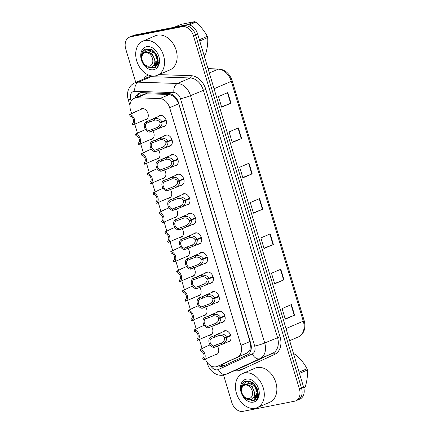 <?xml version="1.0" encoding="UTF-8"?>
<svg xmlns="http://www.w3.org/2000/svg" width="433" height="433" viewBox="0 0 433 433"><rect width="100%" height="100%" fill="white"/><g stroke="black" fill="none" stroke-linecap="round" stroke-linejoin="round"><path stroke-width="0.65" d="M164.145 136.135A5.938 4.335 66.8 0 1 165.384 135.204A5.938 4.335 66.8 0 1 166.028 135.004A5.938 4.335 66.8 0 1 171.879 139.377A5.938 4.335 66.8 0 1 170.066 146.11A5.938 4.335 66.8 0 1 169.422 146.311A5.938 4.335 66.8 0 1 168.534 146.365M170.017 155.712A5.938 4.335 66.8 0 1 171.257 154.776A5.938 4.335 66.8 0 1 171.901 154.576A5.938 4.335 66.8 0 1 177.752 158.949A5.938 4.335 66.8 0 1 175.939 165.687A5.938 4.335 66.8 0 1 175.295 165.882A5.938 4.335 66.8 0 1 174.407 165.942M175.89 175.289A5.938 4.335 66.8 0 1 177.129 174.353A5.938 4.335 66.8 0 1 177.774 174.153A5.938 4.335 66.8 0 1 183.624 178.526A5.938 4.335 66.8 0 1 181.811 185.259A5.938 4.335 66.8 0 1 181.167 185.459A5.938 4.335 66.8 0 1 180.28 185.513M181.763 194.861A5.938 4.335 66.8 0 1 183.002 193.924A5.938 4.335 66.8 0 1 183.646 193.73A5.938 4.335 66.8 0 1 189.497 198.097A5.938 4.335 66.8 0 1 187.684 204.836A5.938 4.335 66.8 0 1 187.04 205.036A5.938 4.335 66.8 0 1 186.152 205.09M187.635 214.438A5.938 4.335 66.8 0 1 188.875 213.501A5.938 4.335 66.8 0 1 189.519 213.301A5.938 4.335 66.8 0 1 195.37 217.675A5.938 4.335 66.8 0 1 193.556 224.408A5.938 4.335 66.8 0 1 192.912 224.608A5.938 4.335 66.8 0 1 192.025 224.662M193.508 234.009A5.938 4.335 66.8 0 1 194.747 233.073A5.938 4.335 66.8 0 1 195.391 232.878A5.938 4.335 66.8 0 1 201.242 237.252A5.938 4.335 66.8 0 1 199.429 243.985A5.938 4.335 66.8 0 1 198.785 244.185A5.938 4.335 66.8 0 1 197.897 244.239M199.38 253.586A5.938 4.335 66.8 0 1 200.62 252.65A5.938 4.335 66.8 0 1 201.264 252.45A5.938 4.335 66.8 0 1 207.115 256.823A5.938 4.335 66.8 0 1 205.302 263.562A5.938 4.335 66.8 0 1 204.657 263.757A5.938 4.335 66.8 0 1 203.77 263.811M205.253 273.158A5.938 4.335 66.8 0 1 206.492 272.227A5.938 4.335 66.8 0 1 207.136 272.027A5.938 4.335 66.8 0 1 212.987 276.4A5.938 4.335 66.8 0 1 211.174 283.133A5.938 4.335 66.8 0 1 210.53 283.334A5.938 4.335 66.8 0 1 209.642 283.388M211.125 292.735A5.938 4.335 66.8 0 1 212.365 291.799A5.938 4.335 66.8 0 1 213.009 291.598A5.938 4.335 66.8 0 1 218.86 295.972A5.938 4.335 66.8 0 1 217.047 302.71A5.938 4.335 66.8 0 1 216.403 302.905A5.938 4.335 66.8 0 1 215.515 302.965M216.998 312.307A5.938 4.335 66.8 0 1 218.237 311.376A5.938 4.335 66.8 0 1 218.881 311.175A5.938 4.335 66.8 0 1 224.732 315.549A5.938 4.335 66.8 0 1 222.919 322.282A5.938 4.335 66.8 0 1 222.275 322.482A5.938 4.335 66.8 0 1 221.387 322.536M222.871 331.884A5.938 4.335 66.8 0 1 224.11 330.947A5.938 4.335 66.8 0 1 224.754 330.747A5.938 4.335 66.8 0 1 230.605 335.12A5.938 4.335 66.8 0 1 228.792 341.859A5.938 4.335 66.8 0 1 228.148 342.054A5.938 4.335 66.8 0 1 227.26 342.113M158.272 116.564A5.938 4.335 66.8 0 1 159.512 115.627A5.938 4.335 66.8 0 1 160.156 115.427A5.938 4.335 66.8 0 1 166.007 119.8A5.938 4.335 66.8 0 1 164.194 126.539A5.938 4.335 66.8 0 1 163.55 126.734A5.938 4.335 66.8 0 1 162.662 126.793M152.692 130.685A5.938 4.335 66.8 0 1 151.875 139.323A5.938 4.335 66.8 0 1 151.231 139.518A5.938 4.335 66.8 0 1 150.343 139.578M158.565 150.262A5.938 4.335 66.8 0 1 157.747 158.895A5.938 4.335 66.8 0 1 157.103 159.095A5.938 4.335 66.8 0 1 156.216 159.149M164.437 169.833A5.938 4.335 66.8 0 1 163.62 178.472A5.938 4.335 66.8 0 1 162.976 178.672A5.938 4.335 66.8 0 1 162.088 178.726M170.31 189.41A5.938 4.335 66.8 0 1 169.492 198.043A5.938 4.335 66.8 0 1 168.848 198.244A5.938 4.335 66.8 0 1 167.961 198.298M176.182 208.987A5.938 4.335 66.8 0 1 175.365 217.62A5.938 4.335 66.8 0 1 174.721 217.821A5.938 4.335 66.8 0 1 173.833 217.875M182.06 228.559A5.938 4.335 66.8 0 1 181.238 237.197A5.938 4.335 66.8 0 1 180.593 237.392A5.938 4.335 66.8 0 1 179.706 237.446M187.933 248.136A5.938 4.335 66.8 0 1 187.11 256.769A5.938 4.335 66.8 0 1 186.466 256.969A5.938 4.335 66.8 0 1 185.578 257.023M193.805 267.708A5.938 4.335 66.8 0 1 192.983 276.346A5.938 4.335 66.8 0 1 192.339 276.541A5.938 4.335 66.8 0 1 191.451 276.6M199.678 287.285A5.938 4.335 66.8 0 1 198.855 295.918A5.938 4.335 66.8 0 1 198.211 296.118A5.938 4.335 66.8 0 1 197.324 296.172M205.551 306.856A5.938 4.335 66.8 0 1 204.728 315.495A5.938 4.335 66.8 0 1 204.084 315.689A5.938 4.335 66.8 0 1 203.196 315.749M211.423 326.433A5.938 4.335 66.8 0 1 210.6 335.066A5.938 4.335 66.8 0 1 209.956 335.266A5.938 4.335 66.8 0 1 209.069 335.321M217.296 346.005A5.938 4.335 66.8 0 1 216.473 354.643A5.938 4.335 66.8 0 1 215.829 354.844A5.938 4.335 66.8 0 1 214.941 354.898M140.081 109.771A5.938 4.335 66.8 0 1 141.32 108.84A5.938 4.335 66.8 0 1 141.964 108.64A5.938 4.335 66.8 0 1 147.815 113.013A5.938 4.335 66.8 0 1 146.002 119.746A5.938 4.335 66.8 0 1 145.358 119.946A5.938 4.335 66.8 0 1 144.47 120.001M205.291 359.033A11.128 8.124 -113.2 0 0 217.296 366.421L247.097 353.003L250.063 349.507L250.463 343.272L178.742 103.796L178.098 102.069L174.19 96.602L169.519 94.421L145.044 93.793L134.214 98.291A11.128 8.124 -113.2 0 0 130.549 110.106L131.648 113.776M217.296 366.421A11.128 8.124 -113.2 0 0 217.442 366.361L237.43 357.155A11.128 8.124 -113.2 0 0 240.954 345.404L169.639 107.698A11.128 8.124 -113.2 0 0 159.853 98.567L136.871 97.809A11.128 8.124 -113.2 0 0 135.426 97.923A11.128 8.124 -113.2 0 0 134.214 98.291M134.766 124.157L137.521 133.348M140.638 143.734L143.393 152.925M146.511 163.306L149.266 172.502M152.384 182.883L155.138 192.073M158.256 202.46L161.011 211.65M164.129 222.032L166.884 231.222M170.001 241.609L172.756 250.799M175.874 261.18L178.629 270.371M181.746 280.757L184.501 289.948M187.619 300.329L190.374 309.519M193.491 319.906L196.246 329.096M199.364 339.477L202.119 348.673M135.762 82.427L125.738 48.999A11.128 8.124 66.8 0 1 129.407 37.189A11.128 8.124 66.8 0 1 130.614 36.816L182.174 26.684A11.128 8.124 66.8 0 1 193.41 35.701L299.42 389.034L301.514 388.136A11.128 8.124 66.8 0 1 297.844 399.946A11.128 8.124 66.8 0 0 301.514 388.136L195.51 34.802L301.514 388.136L303.609 387.232A11.128 8.124 66.8 0 1 299.945 399.047L295.75 400.844A11.128 8.124 66.8 0 1 294.543 401.218L242.978 411.35A11.128 8.124 66.8 0 1 231.742 402.333L223.569 375.092M182.174 26.684L184.274 25.785A11.128 8.124 66.8 0 1 195.51 34.802A11.128 8.124 66.8 0 0 184.274 25.785L132.709 35.917L184.274 25.785L186.369 24.887A11.128 8.124 66.8 0 1 197.605 33.904L303.609 387.232M129.407 37.189L131.502 36.291A11.128 8.124 66.8 0 1 132.709 35.917A11.128 8.124 66.8 0 0 131.502 36.291L133.597 35.392A11.128 8.124 66.8 0 1 134.804 35.019L186.369 24.887M283.983 279.842L274.668 283.842L271.486 273.245L280.806 269.245L283.983 279.842A2.966 0.314 -16.7 0 1 283.626 279.989L280.449 269.396M294.586 315.181L285.266 319.175L282.089 308.577L291.404 304.578L294.586 315.181A2.966 0.314 -16.7 0 1 294.229 315.321L291.052 304.729M252.185 173.844L242.864 177.844L239.682 167.241L249.002 163.246L252.185 173.844A2.966 0.314 -16.7 0 1 251.827 173.99L248.65 163.398M241.582 138.511L232.267 142.511L229.084 131.908L238.399 127.914L241.582 138.511A2.966 0.314 -16.7 0 1 241.224 138.657L238.047 128.065M230.978 103.178L221.664 107.178L218.481 96.575L227.801 92.581L230.978 103.178A2.966 0.314 -16.7 0 1 230.627 103.325L227.444 92.732M273.385 244.51L264.065 248.51L260.888 237.912L270.203 233.912L273.385 244.51A2.966 0.314 -16.7 0 1 273.028 244.656L269.851 234.064M262.782 209.177L253.467 213.177L250.285 202.579L259.6 198.579L262.782 209.177A2.966 0.314 -16.7 0 1 262.425 209.323L259.248 198.731M253.37 212.852L262.425 209.323M263.968 248.19L273.028 244.656M221.566 106.854L230.627 103.325M232.169 142.186L241.224 138.657M242.767 177.519L251.827 173.99M285.168 318.856L294.229 315.321M274.571 283.523L283.626 279.989M218.562 365.88A11.128 8.124 -113.2 0 0 223.552 365.858A11.128 8.124 -113.2 0 0 223.693 365.793L247.183 354.979A11.128 8.124 -113.2 0 0 250.707 343.228L178.537 102.67A11.128 8.124 -113.2 0 0 168.746 93.539L141.743 92.64A11.128 8.124 -113.2 0 0 140.297 92.754A11.128 8.124 -113.2 0 0 139.09 93.127A11.128 8.124 -113.2 0 0 135.231 97.858M137.093 97.057A11.128 8.124 66.8 0 1 140.054 92.808M299.42 389.034A11.128 8.124 66.8 0 1 295.75 400.844M224.814 365.279A11.128 8.124 66.8 0 1 220.424 365.079M134.452 112.266L129.635 114.637A5.564 4.065 -113.2 0 1 134.414 119.199A5.564 4.065 -113.2 0 1 132.752 125.023L147.242 118.81M129.635 114.637L130.073 116.093A4.081 2.977 66.8 0 1 133.337 119.411A4.081 2.977 66.8 0 1 132.314 123.567L132.752 125.023M166.202 120.412L161.985 122.22C162.353 124.985 160.822 127.259 157.39 129.05L149.325 132.13A5.564 4.065 -113.2 0 1 144.546 127.573A5.564 4.065 -113.2 0 1 146.208 121.749L154.267 118.642C158.11 118.214 160.632 119.254 161.85 121.76L166.061 119.952M161.85 121.76L159.864 122.431C159.052 120.699 157.331 119.919 154.7 120.093L146.646 123.199A4.081 2.977 66.8 0 0 145.623 127.362A4.081 2.977 66.8 0 0 148.887 130.674L156.957 127.6L157.39 129.05L157.13 129.164L165.433 125.602M161.985 122.22L159.966 122.772L166.115 120.13M156.957 127.6C159.236 126.274 160.242 124.666 159.966 122.772M146.208 121.749L146.646 123.199M148.887 130.674L149.325 132.13M140.422 131.729L135.507 134.214A5.564 4.065 -113.2 0 1 140.287 138.771A5.564 4.065 -113.2 0 1 138.625 144.595L153.114 138.387M145.472 129.554L140.324 131.838M135.507 134.214L135.946 135.67A4.081 2.977 66.8 0 1 139.209 138.982A4.081 2.977 66.8 0 1 138.187 143.144L138.625 144.595M146.197 151.415L141.38 153.785A5.564 4.065 -113.2 0 1 146.159 158.348A5.564 4.065 -113.2 0 1 144.498 164.172L158.987 157.958M141.38 153.785L141.818 155.241A4.081 2.977 66.8 0 1 145.087 158.559A4.081 2.977 66.8 0 1 144.059 162.716L144.498 164.172M152.07 170.986L147.258 173.362A5.564 4.065 -113.2 0 1 152.032 177.92A5.564 4.065 -113.2 0 1 150.37 183.744L164.859 177.535M147.258 173.362L147.691 174.818A4.081 2.977 66.8 0 1 150.96 178.131A4.081 2.977 66.8 0 1 149.932 182.293L150.37 183.744M157.942 190.563L153.13 192.939A5.564 4.065 -113.2 0 1 157.904 197.497A5.564 4.065 -113.2 0 1 156.243 203.321L170.732 197.112M153.13 192.939L153.563 194.39A4.081 2.977 66.8 0 1 156.833 197.708A4.081 2.977 66.8 0 1 155.804 201.865L156.243 203.321M172.074 139.989L167.858 141.797C168.226 144.557 166.694 146.836 163.263 148.622L155.198 151.707A5.564 4.065 -113.2 0 1 150.419 147.144A5.564 4.065 -113.2 0 1 152.08 141.32L160.14 138.214C163.983 137.791 166.505 138.831 167.723 141.331L171.933 139.529M167.723 141.331L165.736 142.008C164.924 140.276 163.203 139.491 160.573 139.664L152.519 142.776A4.081 2.977 66.8 0 0 151.496 146.933A4.081 2.977 66.8 0 0 154.76 150.251L162.83 147.171L163.263 148.622L163.003 148.736L171.306 145.174M167.858 141.797L165.839 142.343L171.988 139.707M162.83 147.171C165.108 145.851 166.115 144.238 165.839 142.343M152.08 141.32L152.519 142.776M154.76 150.251L155.198 151.707M177.947 159.561L173.73 161.368C174.098 164.134 172.567 166.407 169.135 168.199L161.071 171.279A5.564 4.065 -113.2 0 1 156.291 166.721A5.564 4.065 -113.2 0 1 157.953 160.897L166.012 157.791C169.855 157.363 172.377 158.402 173.595 160.908L177.806 159.1M173.595 160.908L171.609 161.579C170.797 159.847 169.076 159.068 166.445 159.241L158.391 162.348A4.081 2.977 66.8 0 0 157.368 166.51A4.081 2.977 66.8 0 0 160.632 169.828L168.702 166.748L169.135 168.199L168.875 168.313L177.178 164.751M173.73 161.368L171.712 161.92L177.86 159.279M168.702 166.748C170.981 165.422 171.988 163.815 171.712 161.92M157.953 160.897L158.391 162.348M160.632 169.828L161.071 171.279M183.819 179.138L179.603 180.945C179.971 183.706 178.439 185.984 175.008 187.77L166.943 190.856A5.564 4.065 -113.2 0 1 162.164 186.293A5.564 4.065 -113.2 0 1 163.826 180.469L171.885 177.362C175.728 176.94 178.25 177.979 179.468 180.485L183.679 178.677M179.468 180.485L177.481 181.156C176.669 179.424 174.948 178.64 172.318 178.813L164.264 181.925A4.081 2.977 66.8 0 0 163.241 186.082A4.081 2.977 66.8 0 0 166.505 189.4L174.575 186.325L175.008 187.77L174.748 187.884L183.051 184.323M179.603 180.945L177.584 181.492L183.733 178.856M174.575 186.325C176.853 184.999 177.86 183.392 177.584 181.492M163.826 180.469L164.264 181.925M166.505 189.4L166.943 190.856M155.436 75.872A18.549 13.542 66.8 0 1 137.158 62.206A18.549 13.542 66.8 0 1 142.82 41.162A18.549 13.542 66.8 0 1 144.833 40.54A18.549 13.542 66.8 0 1 163.111 54.206A18.549 13.542 66.8 0 1 157.45 75.25A18.549 13.542 66.8 0 1 155.436 75.872M142.82 41.162L155.398 35.766A18.549 13.542 66.8 0 1 157.412 35.143A18.549 13.542 66.8 0 1 175.69 48.81A18.549 13.542 66.8 0 1 170.028 69.854L157.45 75.25M155.772 64.912A8.384 6.122 66.8 0 1 154.857 65.194A8.384 6.122 66.8 0 1 153.877 65.286M154.592 63.407L157.098 64.041M146.679 46.688A12.097 8.833 66.8 0 1 158.889 56.485A12.097 8.833 66.8 0 1 153.591 69.729A12.097 8.833 66.8 0 1 141.38 59.927A12.097 8.833 66.8 0 1 146.679 46.688M151.09 67.727L154.051 68.089L156.735 66.958C158.408 65.443 159.29 63.288 159.371 60.496L157.58 64.945M157.119 65.28L154.695 65.784L153.72 65.529M151.566 67.84L152.73 68.111M255.161 408.287A18.549 13.542 66.8 0 1 236.889 394.625A18.549 13.542 66.8 0 1 242.55 373.576A18.549 13.542 66.8 0 1 244.564 372.954A18.549 13.542 66.8 0 1 262.842 386.62A18.549 13.542 66.8 0 1 257.175 407.67A18.549 13.542 66.8 0 1 255.161 408.287M242.55 373.576L255.129 368.18A18.549 13.542 66.8 0 1 257.142 367.557A18.549 13.542 66.8 0 1 275.42 381.224A18.549 13.542 66.8 0 1 269.754 402.268L257.175 407.67M255.497 397.332A8.384 6.122 66.8 0 1 254.588 397.608A8.384 6.122 66.8 0 1 253.603 397.7M254.317 395.822L256.829 396.455M246.409 379.102A12.097 8.833 66.8 0 1 258.62 388.899A12.097 8.833 66.8 0 1 253.321 402.143A12.097 8.833 66.8 0 1 241.105 392.341A12.097 8.833 66.8 0 1 246.409 379.102M250.821 400.141L253.776 400.503L256.466 399.372C258.138 397.857 259.015 395.702 259.102 392.91L257.31 397.359M256.85 397.694L254.425 398.198L253.451 397.943M251.297 400.254L252.461 400.525M199.359 39.749L207.293 36.345A20.032 14.625 66.8 0 1 207.488 36.973A20.032 14.625 66.8 0 1 207.667 37.595L199.737 41M203.986 55.17L205.502 54.52C207.347 48.415 208.073 42.775 207.667 37.595M205.502 54.52A20.032 14.625 66.8 0 1 204.869 55.305L204.122 55.624M150.565 67.559L153.596 67.862L154.651 67.548L158.121 61.865L157.401 56.837C156.069 53.286 153.872 50.785 150.808 49.33L150.7 49.281C146.278 48.675 143.377 50.71 142.008 55.381L144.725 52.025L149.553 52.669C151.577 53.784 153.076 55.538 154.045 57.919C158.359 68.863 144.719 71.153 141.964 60.073C140.736 55.17 141.688 51.559 144.828 49.238L150.7 49.281M151.101 67.451L154.229 67.651M154.651 67.548L158.213 63.31L157.769 56.674L152.605 49.952L145.369 48.972M152.454 58.401A7.069 5.158 66.8 0 1 149.358 66.135A7.069 5.158 66.8 0 1 142.224 60.414A7.069 5.158 66.8 0 1 145.32 52.674A7.069 5.158 66.8 0 1 152.454 58.401M187.505 24.768L194.774 21.65A20.032 14.625 66.8 0 1 195.781 22.115L189.172 24.952M194.774 21.65L181.102 24.335L174.288 27.257M207.293 36.345C204.598 31.138 200.76 26.391 195.781 22.115M156.01 54.904L157.136 57.529M154.624 63.25L157.607 63.489M154.083 64.896L154.944 64.647L157.45 60.409L154.727 53.178L148.216 50.629L147.301 50.921M154.722 62.601L157.742 63.31M154.208 64.62L155.301 64.468M154.944 64.647L155.68 64.333L158.148 60.55M154.191 51.695L148.957 50.309L148.037 50.601M154.381 64.16L155.231 61.362L152.508 54.125L145.997 51.581L144.898 51.955M299.089 372.163L307.019 368.764A20.032 14.625 66.8 0 1 307.214 369.387A20.032 14.625 66.8 0 1 307.398 370.015L299.463 373.414M303.712 387.584L305.233 386.934C307.078 380.834 307.798 375.195 307.398 370.015M305.233 386.934A20.032 14.625 66.8 0 1 304.599 387.719L303.831 388.049M250.29 399.973L253.327 400.281L254.382 399.962L257.851 394.279L257.126 389.251C255.8 385.7 253.603 383.2 250.539 381.744L250.431 381.695C246.004 381.089 243.108 383.124 241.738 387.795L244.456 384.439L249.278 385.083C251.308 386.198 252.802 387.952 253.77 390.333C258.09 401.277 244.445 403.567 241.695 392.487C240.467 387.584 241.419 383.974 244.558 381.652L250.431 381.695M250.826 399.87L253.954 400.065M254.382 399.962L257.938 395.724L257.5 389.094L252.336 382.371L245.094 381.386M252.185 390.815A7.069 5.158 66.8 0 1 249.089 398.555A7.069 5.158 66.8 0 1 241.95 392.828A7.069 5.158 66.8 0 1 245.051 385.089A7.069 5.158 66.8 0 1 252.185 390.815M293.753 354.383L294.5 354.064A20.032 14.625 66.8 0 1 295.512 354.53L293.996 355.179M294.5 354.064L293.693 354.172M307.019 368.764C304.329 363.552 300.491 358.811 295.512 354.53M255.735 387.324L256.866 389.944M254.35 395.665L257.332 395.903M253.814 397.31L254.669 397.061L257.18 392.823L254.452 385.592L247.947 383.043L247.026 383.335M254.452 395.015L257.467 395.73M253.938 397.034L255.032 396.882M254.669 397.061L255.41 396.747L257.873 392.964M253.922 384.109L248.688 382.723L247.768 383.016M254.111 396.574L254.961 393.776L252.239 386.545L245.727 383.995L244.629 384.369M163.815 210.135L159.003 212.511A5.564 4.065 -113.2 0 1 163.777 217.068A5.564 4.065 -113.2 0 1 162.115 222.898L176.604 216.684M159.003 212.511L159.436 213.967A4.081 2.977 66.8 0 1 162.705 217.279A4.081 2.977 66.8 0 1 161.682 221.442L162.115 222.898M169.687 229.712L164.876 232.088A5.564 4.065 -113.2 0 1 169.649 236.645A5.564 4.065 -113.2 0 1 167.988 242.469L182.477 236.261M164.876 232.088L165.309 233.539A4.081 2.977 66.8 0 1 168.578 236.856A4.081 2.977 66.8 0 1 167.555 241.019L167.988 242.469M175.56 249.284L170.748 251.66A5.564 4.065 -113.2 0 1 175.522 256.222A5.564 4.065 -113.2 0 1 173.86 262.046L188.35 255.833M170.748 251.66L171.181 253.116A4.081 2.977 66.8 0 1 174.45 256.433A4.081 2.977 66.8 0 1 173.427 260.59L173.86 262.046M189.692 198.715L185.476 200.522C185.844 203.283 184.312 205.556 180.88 207.347L172.816 210.427A5.564 4.065 -113.2 0 1 168.036 205.87A5.564 4.065 -113.2 0 1 169.698 200.046L177.757 196.939C181.6 196.512 184.128 197.551 185.34 200.057L189.551 198.249M185.34 200.057L183.354 200.728C182.542 198.996 180.821 198.217 178.19 198.39L170.137 201.497A4.081 2.977 66.8 0 0 169.114 205.659A4.081 2.977 66.8 0 0 172.377 208.977L180.447 205.897L180.88 207.347L180.621 207.461L188.923 203.9M185.476 200.522L183.457 201.069L189.605 198.428M180.447 205.897C182.726 204.576 183.733 202.963 183.457 201.069M169.698 200.046L170.137 201.497M172.377 208.977L172.816 210.427M195.564 218.286L191.348 220.094C191.716 222.86 190.184 225.133 186.753 226.919L178.688 230.004A5.564 4.065 -113.2 0 1 173.909 225.441A5.564 4.065 -113.2 0 1 175.571 219.618L183.63 216.516C187.473 216.089 190 217.128 191.213 219.634L195.424 217.826M191.213 219.634L189.226 220.305C188.415 218.573 186.693 217.794 184.063 217.961L176.009 221.074A4.081 2.977 66.8 0 0 174.986 225.23A4.081 2.977 66.8 0 0 178.25 228.548L186.32 225.474L186.753 226.919L186.493 227.038L194.796 223.477M191.348 220.094L189.329 220.646L195.478 218.005M186.32 225.474C188.604 224.148 189.605 222.54 189.329 220.646M175.571 219.618L176.009 221.074M178.25 228.548L178.688 230.004M201.437 237.863L197.221 239.671C197.589 242.431 196.057 244.71 192.625 246.496L184.561 249.576A5.564 4.065 -113.2 0 1 179.782 245.018A5.564 4.065 -113.2 0 1 181.443 239.195L189.502 236.088C193.345 235.66 195.873 236.699 197.085 239.205L201.296 237.398M197.085 239.205L195.099 239.877C194.287 238.145 192.566 237.365 189.935 237.538L181.882 240.651A4.081 2.977 66.8 0 0 180.859 244.807A4.081 2.977 66.8 0 0 184.122 248.125L192.192 245.046L192.371 246.61L200.668 243.048M197.221 239.671L195.202 240.218L201.35 237.576M192.192 245.046C194.477 243.725 195.478 242.112 195.202 240.218M181.443 239.195L181.882 240.651M184.122 248.125L184.561 249.576M181.432 268.861L176.621 271.237A5.564 4.065 -113.2 0 1 181.395 275.794A5.564 4.065 -113.2 0 1 179.733 281.618L194.222 275.41M176.621 271.237L177.054 272.687A4.081 2.977 66.8 0 1 180.323 276.005A4.081 2.977 66.8 0 1 179.3 280.167L179.733 281.618M187.305 288.438L182.493 290.808A5.564 4.065 -113.2 0 1 187.267 295.371A5.564 4.065 -113.2 0 1 185.605 301.195L200.095 294.981M182.493 290.808L182.926 292.264A4.081 2.977 66.8 0 1 186.195 295.582A4.081 2.977 66.8 0 1 185.172 299.739L185.605 301.195M193.178 308.009L188.366 310.385A5.564 4.065 -113.2 0 1 193.14 314.943A5.564 4.065 -113.2 0 1 191.478 320.766L205.967 314.558M188.366 310.385L188.799 311.841A4.081 2.977 66.8 0 1 192.068 315.154A4.081 2.977 66.8 0 1 191.045 319.316L191.478 320.766M199.05 327.586L194.238 329.957A5.564 4.065 -113.2 0 1 199.012 334.52A5.564 4.065 -113.2 0 1 197.351 340.343L211.84 334.13M194.238 329.957L194.671 331.413A4.081 2.977 66.8 0 1 197.941 334.731A4.081 2.977 66.8 0 1 196.918 338.887L197.351 340.343M204.923 347.158L200.111 349.534A5.564 4.065 -113.2 0 1 204.885 354.091A5.564 4.065 -113.2 0 1 203.223 359.915L217.712 353.707M200.111 349.534L200.544 350.99A4.081 2.977 66.8 0 1 203.813 354.302A4.081 2.977 66.8 0 1 202.79 358.464L203.223 359.915M207.31 257.435L203.093 259.243C203.461 262.008 201.93 264.282 198.498 266.073L190.433 269.153A5.564 4.065 -113.2 0 1 185.654 264.595A5.564 4.065 -113.2 0 1 187.316 258.766L195.375 255.665C199.218 255.237 201.746 256.276 202.958 258.782L207.169 256.975M202.958 258.782L200.972 259.454C200.16 257.722 198.438 256.942 195.808 257.11L187.754 260.222A4.081 2.977 66.8 0 0 186.731 264.384A4.081 2.977 66.8 0 0 189.995 267.697L198.065 264.623L198.244 266.187L206.541 262.625M203.093 259.243L201.074 259.795L207.223 257.153M198.065 264.623C200.349 263.296 201.35 261.689 201.074 259.795M187.316 258.766L187.754 260.222M189.995 267.697L190.433 269.153M213.182 277.012L208.966 278.82C209.334 281.58 207.802 283.859 204.371 285.645L196.306 288.724A5.564 4.065 -113.2 0 1 191.527 284.167A5.564 4.065 -113.2 0 1 193.188 278.343L201.248 275.236C205.09 274.814 207.618 275.853 208.83 278.354L213.041 276.552M208.83 278.354L206.844 279.031C206.032 277.293 204.311 276.514 201.686 276.687L193.627 279.799A4.081 2.977 66.8 0 0 192.604 283.956A4.081 2.977 66.8 0 0 195.868 287.274L203.938 284.194L204.116 285.758L212.414 282.197M208.966 278.82L206.947 279.366L213.096 276.725M203.938 284.194C206.222 282.873 207.223 281.261 206.947 279.366M193.188 278.343L193.627 279.799M195.868 287.274L196.306 288.724M219.055 296.583L214.838 298.391C215.206 301.157 213.675 303.43 210.243 305.222L202.179 308.301A5.564 4.065 -113.2 0 1 197.399 303.744A5.564 4.065 -113.2 0 1 199.061 297.92L207.12 294.813C210.963 294.386 213.491 295.425 214.703 297.931L218.914 296.123M214.703 297.931L212.717 298.602C211.905 296.87 210.184 296.091 207.559 296.264L199.499 299.371A4.081 2.977 66.8 0 0 198.476 303.533A4.081 2.977 66.8 0 0 201.74 306.845L209.81 303.771L209.989 305.335L218.286 301.774M214.838 298.391L212.82 298.943L218.974 296.302M209.81 303.771C212.094 302.445 213.096 300.838 212.82 298.943M199.061 297.92L199.499 299.371M201.74 306.845L202.179 308.301M224.927 316.16L220.711 317.968C221.079 320.729 219.547 323.007 216.116 324.793L208.051 327.878A5.564 4.065 -113.2 0 1 203.272 323.316A5.564 4.065 -113.2 0 1 204.933 317.492L212.993 314.385C216.836 313.963 219.363 315.002 220.576 317.503L224.787 315.7M220.576 317.503L218.589 318.179C217.777 316.447 216.056 315.662 213.431 315.836L205.372 318.948A4.081 2.977 66.8 0 0 204.349 323.105A4.081 2.977 66.8 0 0 207.613 326.422L215.683 323.343L215.861 324.907L224.159 321.346M220.711 317.968L218.692 318.515L224.846 315.879M215.683 323.343C217.967 322.022 218.968 320.409 218.692 318.515M204.933 317.492L205.372 318.948M207.613 326.422L208.051 327.878M230.8 335.732L226.589 337.54C226.952 340.306 225.42 342.579 221.988 344.37L213.924 347.45A5.564 4.065 -113.2 0 1 209.144 342.893A5.564 4.065 -113.2 0 1 210.806 337.069L218.865 333.962C222.708 333.534 225.236 334.574 226.448 337.08L230.659 335.272M226.448 337.08L224.462 337.751C223.65 336.019 221.929 335.239 219.304 335.413L211.244 338.519A4.081 2.977 66.8 0 0 210.221 342.682A4.081 2.977 66.8 0 0 213.485 345.999L221.555 342.92L221.734 344.484L230.031 340.923M226.589 337.54L224.565 338.092L230.719 335.451M221.555 342.92C223.839 341.594 224.841 339.986 224.565 338.092M210.806 337.069L211.244 338.519M213.485 345.999L213.924 347.45M146.538 93.658L136.871 97.809M223.314 365.539A11.128 7.605 -114.7 0 1 222.172 364.332M174.19 96.602A11.128 7.193 -88.1 0 1 174.196 95.861M140.866 95.439A11.128 7.193 -88.1 0 1 141.082 92.651M250.821 350.568A11.128 7.605 -114.7 0 1 250.063 349.507M169.519 94.421L159.853 98.567M178.742 103.796L169.639 107.698M250.058 341.502L240.954 345.404M247.097 353.003L237.43 357.155M227.109 362.21L217.442 366.361M214.059 88.743L231.341 81.328A3.708 0.39 -16.7 0 0 232.207 80.787L304.166 320.631A3.708 0.39 163.3 0 1 303.295 321.172L231.341 81.328A14.841 10.836 -113.2 0 0 218.286 69.156A3.708 2.398 -88.1 0 1 218.99 69.015C225.301 69.751 229.712 73.675 232.207 80.787M298.7 336.787A3.708 2.533 -114.7 0 1 298.64 336.814A3.708 2.533 -114.7 0 1 298.597 336.836A14.841 10.836 -113.2 0 0 303.295 321.172L286.013 328.587M304.166 320.631C306.023 328.192 304.183 333.589 298.64 336.814L289.645 340.679M209.334 72.993L218.286 69.156L208.078 68.815M134.804 35.019L130.614 36.816M197.605 33.904L193.41 35.701M210.741 365.696A7.421 5.418 -113.2 0 0 217.447 369.814A7.421 5.418 -113.2 0 0 218.346 369.522L252.331 353.875A7.421 5.418 -113.2 0 0 254.68 346.043L180.469 98.697A7.421 5.418 -113.2 0 0 173.947 92.608L134.88 91.314A7.421 5.418 -113.2 0 0 133.916 91.39A7.421 5.418 -113.2 0 0 130.663 99.509L131.15 101.127M134.842 82.822A14.841 10.836 66.8 0 1 136.455 82.324A14.841 10.836 66.8 0 1 138.381 82.173L151.193 76.673A14.841 10.836 -113.2 0 0 149.266 76.825A14.841 10.836 -113.2 0 0 147.653 77.323L134.842 82.822C132.536 83.834 130.723 85.442 129.402 87.634L128.217 90.253C127.264 93.317 127.264 96.445 128.217 99.644A7.421 0.785 -16.7 0 0 130.663 99.509M134.88 91.314A7.421 4.795 -88.1 0 1 138.381 82.173L177.449 83.466A14.841 10.836 66.8 0 1 190.504 95.639L264.709 342.985A14.841 10.836 66.8 0 1 260.006 358.648L226.026 374.301A14.841 10.836 66.8 0 1 225.837 374.388L238.648 368.889A14.841 10.836 -113.2 0 0 238.837 368.802L272.817 353.155A14.841 10.836 -113.2 0 0 277.521 337.491L203.315 90.145A14.841 10.836 -113.2 0 0 190.26 77.972L151.193 76.673A1.856 1.202 91.9 0 0 151.864 75.964M158.933 74.617L191.137 75.683A16.692 12.189 66.8 0 1 205.821 89.382L280.027 336.728A16.692 12.189 66.8 0 1 274.739 354.346L240.759 369.999A1.856 1.267 65.3 0 0 238.837 368.802L226.026 374.301A7.421 5.066 -114.7 0 1 218.346 369.522M143.686 79.023A16.692 12.189 66.8 0 1 148.389 74.996M240.759 369.999A16.692 12.189 66.8 0 1 234.681 370.588M173.947 92.608A7.421 4.795 -88.1 0 1 177.449 83.466L190.26 77.972A1.856 1.202 91.9 0 0 191.137 75.683M180.469 98.697A7.421 0.785 -16.7 0 0 190.504 95.639L205.821 89.382M252.331 353.875A7.421 5.066 -114.7 0 0 260.006 358.648L272.817 353.155A1.856 1.267 65.3 0 1 274.739 354.346M254.68 346.043A7.421 0.785 -16.7 0 0 264.709 342.985L280.027 336.728M225.837 374.388L223.536 375.097C220.841 375.59 218.232 375.216 215.71 373.982L213.28 372.467C211.017 370.691 209.307 368.445 208.154 365.723L207.51 363.936A7.421 0.785 -16.7 0 0 208.576 364.029M152.08 129.305L152.519 130.761M154.267 118.642L154.7 120.093M149.401 120.374L149.84 121.83M157.953 148.882L158.391 150.332M160.14 138.214L160.573 139.664M155.274 139.951L155.712 141.402M163.826 168.453L164.264 169.909M166.012 157.791L166.445 159.241M161.146 159.523L161.585 160.979M169.698 188.03L170.137 189.481M171.885 177.362L172.318 178.813M167.019 179.1L167.457 180.556M175.571 207.602L176.009 209.058M177.757 196.939L178.19 198.39M172.891 198.677L173.33 200.127M181.443 227.179L181.882 228.635M183.63 216.516L184.063 217.961M178.764 218.248L179.202 219.704M187.316 246.75L187.754 248.206M189.502 236.088L189.935 237.538M184.642 237.825L185.075 239.276M193.194 266.327L193.627 267.783M195.375 255.665L195.808 257.11M190.515 257.397L190.948 258.853M199.066 285.904L199.499 287.355M201.248 275.236L201.686 276.687M196.387 276.974L196.82 278.424M204.939 305.476L205.372 306.932M207.12 294.813L207.559 296.264M202.26 296.545L202.693 298.001M210.811 325.053L211.244 326.504M212.993 314.385L213.431 315.836M208.132 316.122L208.565 317.573M216.684 344.625L217.117 346.081M218.865 333.962L219.304 335.413M214.005 335.694L214.438 337.15M208.029 68.652L218.99 69.015M128.217 99.644L129.96 105.457M206.963 362.129L207.51 363.936M134.555 112.147L142.852 108.586M150.792 119.773L161.044 115.373M146.3 151.296L151.344 149.131M152.172 170.867L157.217 168.702M158.045 190.444L163.089 188.279M156.665 139.345L166.916 134.95M162.537 158.922L172.789 154.521M168.41 178.499L178.661 174.098M144.725 52.025L145.082 51.873M244.456 384.439L244.807 384.288M163.918 210.021L168.962 207.856M169.79 229.593L174.835 227.428M175.663 249.17L180.707 247.005M174.282 198.07L184.534 193.67M180.155 217.647L190.406 213.247M186.028 237.219L196.279 232.824M181.535 268.741L186.58 266.576M187.408 288.318L192.452 286.153M193.28 307.89L198.325 305.725M199.153 327.467L204.197 325.302M205.026 347.039L210.07 344.874M191.9 256.796L202.151 252.396M197.773 276.368L208.024 271.973M203.645 295.945L213.897 291.544M209.518 315.516L219.769 311.121M215.39 335.093L225.642 330.693"/></g></svg>
